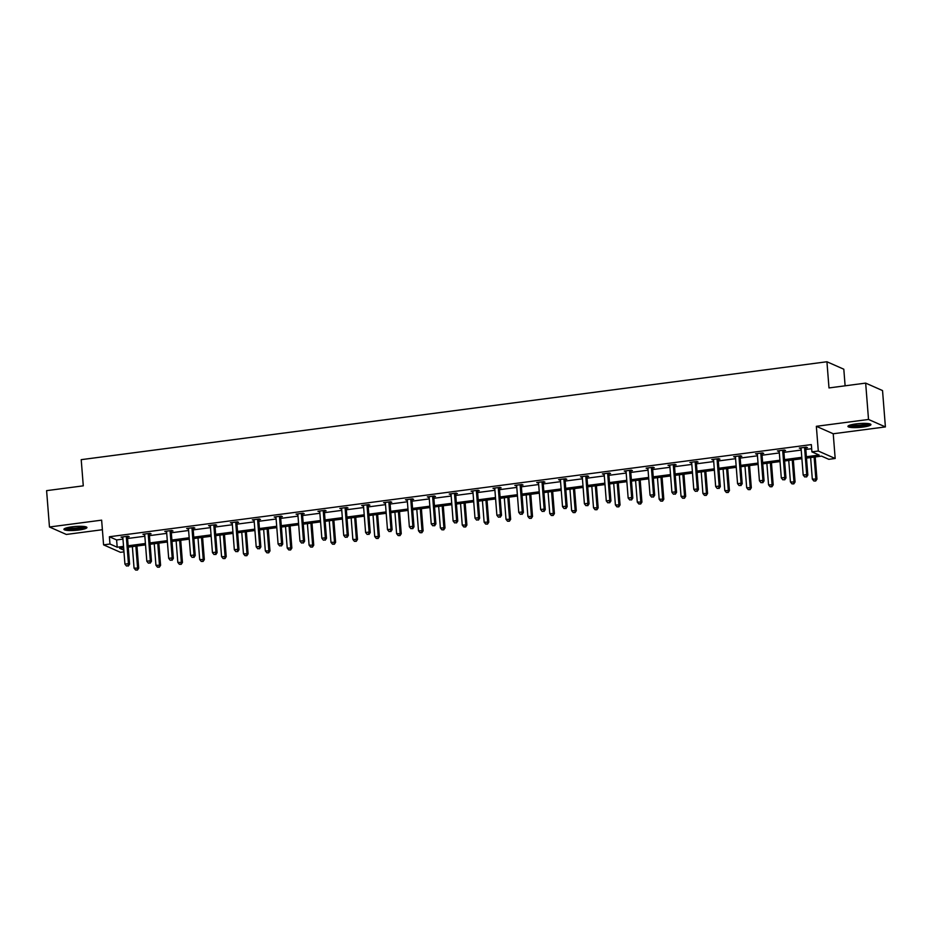 <?xml version="1.0" encoding="UTF-8"?>
<svg xmlns="http://www.w3.org/2000/svg" width="932" height="932" viewBox="0 0 932 932"><rect width="100%" height="100%" fill="white"/><g stroke="black" fill="none" stroke-linecap="round" stroke-linejoin="round"><path stroke-width="1.4" d="M71.869 526.848A11.534 1.934 -4.5 0 1 86.932 527.512A11.534 1.934 -4.5 0 1 78.987 529.993A11.534 1.934 -4.5 0 1 63.924 529.329A11.534 1.934 -4.5 0 1 71.869 526.848M855.867 423.92A11.534 1.934 -4.5 0 1 870.931 424.584A11.534 1.934 -4.5 0 1 862.985 427.066A11.534 1.934 -4.5 0 1 847.934 426.39A11.534 1.934 -4.5 0 1 855.867 423.92M123.968 551.861L120.461 552.315L103.58 544.859L101.635 520.149L49.466 526.999L46.6 490.651L83.274 485.84L81.212 459.662L826.929 361.756L828.991 387.933L865.665 383.11L882.534 390.566L885.4 426.914L868.519 419.458L816.35 426.308L818.296 451.03L835.177 458.486L828.793 459.313L821.558 456.121L806.495 458.101M865.665 383.11L868.519 419.458M49.466 526.999L66.335 534.455L102.392 529.714M816.35 426.308L833.231 433.764L885.4 426.914M833.231 433.764L835.177 458.486M845.114 385.813L843.809 369.212L826.929 361.756M149.504 534.036L151.077 533.826L149.935 533.325L142.922 534.246L144.716 534.665M193.262 528.293L194.835 528.083L193.693 527.582L186.68 528.502L188.474 528.922M237.019 522.549L238.592 522.339L237.45 521.838L230.437 522.759L232.231 523.178M280.777 516.806L282.349 516.596L281.208 516.095L274.194 517.015L275.988 517.435M324.534 511.051L326.107 510.853L324.965 510.352L317.952 511.272L319.746 511.68M368.291 505.307L369.864 505.109L368.723 504.596L361.709 505.517L363.515 505.936M412.049 499.564L413.622 499.366L412.48 498.853L405.467 499.773L407.272 500.193M455.806 493.82L457.379 493.611L456.237 493.11L449.224 494.03L451.03 494.449M499.564 488.077L501.136 487.867L499.995 487.366L492.981 488.286L494.787 488.706M543.321 482.333L544.894 482.124L543.752 481.623L536.739 482.543L538.545 482.962M587.09 476.59L588.651 476.38L587.51 475.879L580.496 476.8L582.302 477.219M630.847 470.835L632.409 470.637L631.267 470.136L624.254 471.056L626.059 471.464M674.605 465.091L676.166 464.893L675.024 464.381L668.023 465.301L669.817 465.72M718.362 459.348L719.923 459.15L718.782 458.637L711.78 459.558L713.574 459.977M762.12 453.604L763.681 453.395L762.551 452.894L755.537 453.814L757.332 454.233M805.877 447.861L807.45 447.651L806.308 447.15L799.295 448.071L801.089 448.49M806.39 456.727L819.146 455.061L811.912 451.869L811.341 444.599L109.394 536.75L116.617 539.943L122.966 539.115M127.568 538.51L144.844 536.238M149.446 535.644L166.723 533.372M171.325 532.766L188.602 530.494M193.204 529.889L210.481 527.629M215.082 527.023L232.359 524.751M236.961 524.145L254.238 521.873M258.84 521.279L276.117 519.008M280.718 518.402L297.995 516.13M302.597 515.536L319.874 513.264M324.476 512.658L341.764 510.387M346.355 509.781L363.643 507.521M368.233 506.915L385.522 504.643M390.112 504.037L407.401 501.777M411.991 501.171L429.279 498.9M433.869 498.294L451.158 496.022M455.748 495.428L473.037 493.156M477.627 492.55L494.915 490.279M499.505 489.673L516.794 487.413M521.384 486.807L538.673 484.535M543.263 483.929L560.551 481.669M565.142 481.063L582.43 478.792M587.02 478.186L604.309 475.914M608.899 475.32L626.188 473.048M630.778 472.442L648.066 470.171M652.656 469.565L669.945 467.305M674.535 466.699L691.824 464.427M696.425 463.821L713.702 461.561M718.304 460.956L735.581 458.684M740.183 458.078L757.46 455.806M762.061 455.212L779.338 452.94M783.94 452.335L801.217 450.063M805.819 449.457L811.667 448.7M783.998 450.738L785.559 450.529L784.429 450.028L777.416 450.948L779.21 451.356M740.241 456.482L741.802 456.272L740.672 455.771L733.659 456.692L735.453 457.111M696.484 462.225L698.045 462.016L696.903 461.515L689.901 462.435L691.695 462.855M652.726 467.969L654.287 467.759L653.146 467.258L646.132 468.179L647.938 468.598M608.969 473.712L610.53 473.503L609.388 473.002L602.375 473.922L604.181 474.341M565.2 479.456L566.773 479.258L565.631 478.745L558.618 479.665L560.423 480.085M521.442 485.199L523.015 485.001L521.873 484.489L514.86 485.409L516.666 485.828M477.685 490.943L479.258 490.745L478.116 490.244L471.103 491.164L472.908 491.572M433.928 496.698L435.5 496.488L434.359 495.987L427.345 496.907L429.151 497.327M390.17 502.441L391.743 502.232L390.601 501.731L383.588 502.651L385.394 503.07M346.413 508.185L347.986 507.975L346.844 507.474L339.83 508.394L341.636 508.814M302.655 513.928L304.228 513.718L303.086 513.217L296.073 514.138L297.867 514.557M258.898 519.672L260.471 519.462L259.329 518.961L252.316 519.881L254.11 520.301M215.141 525.415L216.713 525.217L215.572 524.704L208.558 525.625L210.352 526.044M171.383 531.158L172.956 530.96L171.814 530.459L164.801 531.38L166.595 531.788M127.626 536.914L129.199 536.704L128.057 536.203L121.044 537.123L122.838 537.531M811.912 451.869L818.296 451.03M103.58 544.859L109.964 544.02L117.187 547.212L123.537 546.385M109.394 536.75L109.964 544.02M128.138 545.779L145.415 543.507M150.017 542.913L167.294 540.642M171.896 540.036L189.173 537.764M193.774 537.158L211.051 534.898M215.653 534.292L232.93 532.021M237.532 531.415L254.82 529.143M259.411 528.549L276.699 526.277M281.289 525.671L298.578 523.4M303.168 522.805L320.457 520.534M325.047 519.928L342.335 517.656M346.925 517.05L364.214 514.79M368.804 514.184L386.093 511.913M390.683 511.307L407.971 509.035M412.561 508.441L429.85 506.169M434.44 505.563L451.729 503.292M456.319 502.697L473.607 500.426M478.198 499.82L495.486 497.548M500.076 496.942L517.365 494.682M521.955 494.077L539.244 491.805M543.834 491.199L561.122 488.927M565.712 488.333L583.001 486.061M587.591 485.456L604.88 483.184M609.481 482.59L626.758 480.318M631.36 479.712L648.637 477.44M653.239 476.835L670.516 474.574M675.118 473.969L692.394 471.697M696.996 471.091L714.273 468.831M718.875 468.225L736.152 465.953M740.754 465.348L758.031 463.076M762.632 462.482L779.909 460.21M784.511 459.604L801.788 457.332M123.653 547.76L119.611 548.284L123.84 550.148M801.904 458.707L784.616 460.979M780.026 461.573L762.737 463.845M758.147 464.451L740.858 466.722M736.257 467.328L718.98 469.588M714.378 470.194L697.101 472.466M692.499 473.072L675.222 475.343M670.621 475.937L653.344 478.209M648.742 478.815L631.465 481.087M626.863 481.681L609.586 483.953M604.984 484.558L587.708 486.83M583.106 487.436L565.829 489.696M561.227 490.302L543.95 492.574M539.348 493.179L522.071 495.451M517.47 496.045L500.193 498.317M495.591 498.923L478.314 501.195M473.712 501.789L456.435 504.061M451.834 504.666L434.557 506.938M429.955 507.544L412.666 509.804M408.076 510.41L390.788 512.682M386.197 513.287L368.909 515.559M364.319 516.153L347.03 518.425M342.44 519.031L325.152 521.303M320.561 521.897L303.273 524.168M298.683 524.774L281.394 527.046M276.804 527.652L259.515 529.912M254.925 530.518L237.637 532.789M233.047 533.395L215.758 535.655M211.168 536.261L193.879 538.533M189.289 539.139L172.001 541.41M167.41 542.005L150.122 544.276M145.532 544.882L128.243 547.154M116.617 539.943L117.187 547.212M800.378 447.931L800.437 448.572M778.5 450.797L778.558 451.449M756.621 453.674L756.679 454.315M734.742 456.54L734.789 457.193M712.864 459.418L712.91 460.07M690.985 462.295L691.031 462.936M669.106 465.161L669.153 465.814M647.227 468.039L647.274 468.68M625.349 470.905L625.395 471.557M603.47 473.782L603.517 474.423M581.591 476.648L581.638 477.3M559.713 479.526L559.759 480.178M537.834 482.403L537.88 483.044M515.955 485.269L516.002 485.922M494.077 488.147L494.123 488.787M472.198 491.013L472.244 491.665M450.319 493.89L450.366 494.531M428.44 496.756L428.487 497.408M406.562 499.634L406.608 500.286M384.683 502.511L384.73 503.152M362.804 505.377L362.851 506.029M340.926 508.255L340.972 508.895M319.035 511.12L319.094 511.773M297.157 513.998L297.215 514.639M275.278 516.864L275.336 517.516M253.399 519.741L253.457 520.394M231.52 522.619L231.579 523.26M209.642 525.485L209.7 526.137M187.763 528.362L187.821 529.003M165.884 531.228L165.943 531.881M144.006 534.106L144.064 534.747M122.127 536.972L122.185 537.624M804.735 447.36L804.666 447.581A1.48 1.398 -66.2 0 0 804.607 448.141L806.693 474.598L803.186 475.052L801.101 448.595A1.48 1.398 -66.2 0 0 800.961 448.071L800.856 447.861M806.075 447.185L805.807 448.082A1.48 1.398 -66.2 0 0 805.749 448.642L807.834 475.099L806.693 474.598L806.133 476.776L804.724 476.963L806.133 476.776M806.588 476.974L807.834 475.099M803.186 475.052L804.724 476.963M810.619 457.565L812.308 479.083L816.956 479.13L815.209 456.96M815.255 480.807L813.857 480.994L815.71 481.005L815.815 478.629L814.125 457.099M813.857 480.994L812.308 479.083M816.956 479.13L815.71 481.005M782.857 450.226L782.787 450.459A1.48 1.398 -66.2 0 0 782.729 451.006L784.814 477.464L781.307 477.93L779.222 451.472A1.48 1.398 -66.2 0 0 779.082 450.937L778.977 450.738M784.196 450.051L783.928 450.96A1.48 1.398 -66.2 0 0 783.87 451.507L785.956 477.976L784.814 477.464L784.255 479.654L782.845 479.829L784.255 479.654M784.709 479.852L785.956 477.976M781.307 477.93L782.845 479.829M760.978 453.103L760.908 453.325A1.48 1.398 -66.2 0 0 760.85 453.884L762.935 480.341L759.429 480.807L757.343 454.338A1.48 1.398 -66.2 0 0 757.203 453.814L757.099 453.616M762.318 452.929L762.05 453.826A1.48 1.398 -66.2 0 0 761.992 454.385L764.077 480.842L762.935 480.341L762.376 482.52L760.966 482.706L762.376 482.52M762.83 482.718L764.077 480.842M759.429 480.807L760.966 482.706M788.74 460.431L790.429 481.961L795.078 482.007L793.33 459.825M793.377 483.673L791.967 483.859L793.831 483.883L793.936 481.495L792.247 459.977M791.967 483.859L790.429 481.961M795.078 482.007L793.831 483.883M766.861 463.309L768.551 484.826L773.199 484.873L771.451 462.703M771.498 486.551L770.088 486.737L771.952 486.749L772.057 484.372L770.368 462.843M770.088 486.737L768.551 484.826M773.199 484.873L771.952 486.749M869.253 423.734A9.984 1.678 -4.5 0 1 862.95 425.609A9.984 1.678 -4.5 0 1 852.675 426.087A9.984 1.678 -4.5 0 1 849.46 425.283M850.823 424.864A9.25 1.549 175.5 0 0 853.118 425.225A9.25 1.549 175.5 0 0 867.832 423.524M848.458 425.749A11.464 1.922 175.5 0 0 851.697 426.343A11.464 1.922 175.5 0 0 870.313 424.025M85.243 526.662A9.984 1.678 -4.5 0 1 78.952 528.549A9.984 1.678 -4.5 0 1 68.677 529.015A9.984 1.678 -4.5 0 1 65.461 528.223M66.824 527.792A9.25 1.549 175.5 0 0 69.119 528.153A9.25 1.549 175.5 0 0 83.833 526.452M64.459 528.677A11.464 1.922 175.5 0 0 67.698 529.271A11.464 1.922 175.5 0 0 86.315 526.964M739.099 455.969L739.029 456.202A1.48 1.398 -66.2 0 0 738.971 456.75L741.057 483.219L737.55 483.673L735.464 457.216A1.48 1.398 -66.2 0 0 735.325 456.68L735.22 456.482M740.439 455.795L740.171 456.703A1.48 1.398 -66.2 0 0 740.113 457.262L742.198 483.72L741.057 483.219L740.497 485.397L739.088 485.572L740.497 485.397M740.952 485.595L742.198 483.72M737.55 483.673L739.088 485.572M744.983 466.175L746.672 487.704L751.32 487.751L749.573 465.581M749.619 489.428L748.21 489.603L750.074 489.626L750.178 487.25L748.489 465.72M748.21 489.603L746.672 487.704M751.32 487.751L750.074 489.626M717.221 458.847L717.151 459.068A1.48 1.398 -66.2 0 0 717.092 459.627L719.178 486.085L715.671 486.551L713.586 460.082A1.48 1.398 -66.2 0 0 713.446 459.558L713.341 459.36M718.56 458.672L718.292 459.569A1.48 1.398 -66.2 0 0 718.234 460.128L720.319 486.586L719.178 486.085L718.619 488.263L717.209 488.45L718.619 488.263M719.073 488.473L720.319 486.586M715.671 486.551L717.209 488.45M723.104 469.052L724.793 490.582L729.441 490.616L727.694 468.447M727.741 492.294L726.331 492.48L728.195 492.492L728.3 490.115L726.611 468.586M726.331 492.48L724.793 490.582M729.441 490.616L728.195 492.492M695.342 461.724L695.272 461.946A1.48 1.398 -66.2 0 0 695.214 462.505L697.299 488.962L693.792 489.417L691.707 462.959A1.48 1.398 -66.2 0 0 691.567 462.435L691.462 462.225M696.682 461.538L696.414 462.447A1.48 1.398 -66.2 0 0 696.355 463.006L698.441 489.463L697.299 488.962L696.74 491.141L695.33 491.327L696.74 491.141M697.194 491.339L698.441 489.463M693.792 489.417L695.33 491.327M701.225 471.93L702.914 493.447L707.563 493.494L705.815 471.324M705.862 495.172L704.452 495.358L706.316 495.37L706.421 492.993L704.72 471.464M704.452 495.358L702.914 493.447M707.563 493.494L706.316 495.37M673.463 464.59L673.393 464.812A1.48 1.398 -66.2 0 0 673.335 465.371L675.42 491.828L671.914 492.294L669.828 465.837A1.48 1.398 -66.2 0 0 669.689 465.301L669.584 465.103M674.803 464.416L674.535 465.324A1.48 1.398 -66.2 0 0 674.477 465.872L676.562 492.341L675.42 491.828L674.861 494.007L673.452 494.193L674.861 494.007M675.316 494.216L676.562 492.341M671.914 492.294L673.452 494.193M679.335 474.796L681.036 496.325L685.684 496.36L683.937 474.19M683.983 498.038L682.573 498.224L684.438 498.247L684.542 495.859L682.841 474.341M682.573 498.224L681.036 496.325M685.684 496.36L684.438 498.247M651.584 467.468L651.515 467.689A1.48 1.398 -66.2 0 0 651.456 468.248L653.542 494.706L650.035 495.16L647.95 468.703A1.48 1.398 -66.2 0 0 647.81 468.179L647.705 467.969M652.924 467.293L652.656 468.19A1.48 1.398 -66.2 0 0 652.598 468.749L654.683 495.207L653.542 494.706L652.983 496.884L651.573 497.071L652.983 496.884M653.437 497.082L654.683 495.207M650.035 495.16L651.573 497.071M657.456 477.673L659.157 499.191L663.805 499.237L662.058 477.067M662.104 500.915L660.695 501.101L662.559 501.113L662.664 498.737L660.963 477.207M660.695 501.101L659.157 499.191M663.805 499.237L662.559 501.113M629.706 470.334L629.636 470.555A1.48 1.398 -66.2 0 0 629.578 471.114L631.663 497.572L628.156 498.038L626.071 471.58A1.48 1.398 -66.2 0 0 625.931 471.044L625.826 470.846M631.046 470.159L630.778 471.068A1.48 1.398 -66.2 0 0 630.719 471.615L632.805 498.084L631.663 497.572L631.104 499.762L629.694 499.936L631.104 499.762M631.558 499.96L632.805 498.084M628.156 498.038L629.694 499.936M635.577 480.539L637.278 502.068L641.927 502.115L640.179 479.933M640.226 503.781L638.816 503.967L640.68 503.991L640.785 501.602L639.084 480.085M638.816 503.967L637.278 502.068M641.927 502.115L640.68 503.991M607.827 473.211L607.757 473.433A1.48 1.398 -66.2 0 0 607.699 473.992L609.784 500.449L606.278 500.915L604.192 474.446A1.48 1.398 -66.2 0 0 604.053 473.922L603.948 473.712M609.167 473.037L608.899 473.934A1.48 1.398 -66.2 0 0 608.841 474.493L610.926 500.95L609.784 500.449L609.225 502.628L607.815 502.814L609.225 502.628M609.679 502.826L610.926 500.95M606.278 500.915L607.815 502.814M613.699 483.417L615.4 504.934L620.048 504.981L618.3 482.811M618.347 506.659L616.937 506.845L618.801 506.857L618.906 504.48L617.205 482.951M616.937 506.845L615.4 504.934M620.048 504.981L618.801 506.857M585.948 476.077L585.879 476.31A1.48 1.398 -66.2 0 0 585.82 476.858L587.906 503.327L584.399 503.781L582.314 477.324A1.48 1.398 -66.2 0 0 582.174 476.788L582.069 476.59M587.288 475.903L587.02 476.811A1.48 1.398 -66.2 0 0 586.962 477.37L589.047 503.828L587.906 503.327L587.346 505.505L585.937 505.68L587.346 505.505M587.801 505.703L589.047 503.828M584.399 503.781L585.937 505.68M591.82 486.283L593.521 507.812L598.169 507.858L596.422 485.688M596.468 509.536L595.059 509.711L596.923 509.734L597.028 507.358L595.327 485.828M595.059 509.711L593.521 507.812M598.169 507.858L596.923 509.734M564.07 478.955L564 479.176A1.48 1.398 -66.2 0 0 563.942 479.735L566.027 506.192L562.52 506.659L560.435 480.19A1.48 1.398 -66.2 0 0 560.295 479.665L560.19 479.467M565.409 478.78L565.142 479.677A1.48 1.398 -66.2 0 0 565.083 480.236L567.169 506.693L566.027 506.192L565.456 508.371L564.058 508.557L565.456 508.371M565.922 508.581L567.169 506.693M562.52 506.659L564.058 508.557M569.941 489.16L571.642 510.689L576.291 510.724L574.543 488.554M574.59 512.402L573.18 512.588L575.044 512.6L575.149 510.223L573.448 488.694M573.18 512.588L571.642 510.689M576.291 510.724L575.044 512.6M542.191 481.832L542.121 482.054A1.48 1.398 -66.2 0 0 542.063 482.613L544.148 509.07L540.642 509.524L538.556 483.067A1.48 1.398 -66.2 0 0 538.416 482.543L538.312 482.333M543.531 481.646L543.263 482.555A1.48 1.398 -66.2 0 0 543.205 483.114L545.278 509.571L544.148 509.07L543.577 511.249L542.179 511.435L543.577 511.249M544.043 511.447L545.278 509.571M540.642 509.524L542.179 511.435M548.063 492.038L549.764 513.555L554.412 513.602L552.664 491.432M552.711 515.279L551.301 515.466L553.165 515.478L553.27 513.101L551.569 491.572M551.301 515.466L549.764 513.555M554.412 513.602L553.165 515.478M520.312 484.698L520.242 484.92A1.48 1.398 -66.2 0 0 520.184 485.479L522.269 511.936L518.763 512.402L516.678 485.945A1.48 1.398 -66.2 0 0 516.526 485.409L516.433 485.211M521.652 484.524L521.384 485.432A1.48 1.398 -66.2 0 0 521.326 485.98L523.4 512.449L522.269 511.936L521.699 514.115L520.301 514.301L521.699 514.115M522.165 514.324L523.4 512.449M518.763 512.402L520.301 514.301M526.184 494.904L527.885 516.433L532.533 516.468L530.786 494.298M530.821 518.145L529.423 518.332L531.287 518.355L531.391 515.967L529.691 494.449M529.423 518.332L527.885 516.433M532.533 516.468L531.287 518.355M498.434 487.576L498.364 487.797A1.48 1.398 -66.2 0 0 498.305 488.356L500.391 514.813L496.884 515.268L494.799 488.811A1.48 1.398 -66.2 0 0 494.647 488.286L494.554 488.077M499.773 487.401L499.505 488.298A1.48 1.398 -66.2 0 0 499.447 488.857L501.521 515.314L500.391 514.813L499.82 516.992L498.422 517.178L499.82 516.992M500.286 517.19L501.521 515.314M496.884 515.268L498.422 517.178M504.305 497.781L506.006 519.299L510.643 519.345L508.907 497.175M508.942 521.023L507.544 521.209L509.408 521.221L509.513 518.844L507.812 497.315M507.544 521.209L506.006 519.299M510.643 519.345L509.408 521.221M476.543 490.442L476.485 490.663A1.48 1.398 -66.2 0 0 476.427 491.222L478.512 517.679L475.005 518.145L472.92 491.688A1.48 1.398 -66.2 0 0 472.769 491.152L472.675 490.954M477.895 490.267L477.627 491.176A1.48 1.398 -66.2 0 0 477.568 491.723L479.642 518.192L478.512 517.679L477.941 519.87L476.543 520.044L477.941 519.87M478.407 520.068L479.642 518.192M475.005 518.145L476.543 520.044M482.427 500.647L484.127 522.176L488.764 522.223L487.028 500.041M487.063 523.889L485.665 524.075L487.529 524.099L487.634 521.71L485.933 500.193M485.665 524.075L484.127 522.176M488.764 522.223L487.529 524.099M454.665 493.319L454.606 493.541A1.48 1.398 -66.2 0 0 454.548 494.1L456.622 520.557L453.127 521.023L451.041 494.554A1.48 1.398 -66.2 0 0 450.89 494.03L450.797 493.82M456.016 493.145L455.748 494.042A1.48 1.398 -66.2 0 0 455.69 494.601L457.763 521.058L456.622 520.557L456.063 522.736L454.665 522.922L456.063 522.736M456.517 522.934L457.763 521.058M453.127 521.023L454.665 522.922M460.548 503.525L462.249 525.042L466.885 525.089L465.15 502.919M465.185 526.766L463.787 526.953L465.651 526.964L465.755 524.588L464.054 503.059M463.787 526.953L462.249 525.042M466.885 525.089L465.651 526.964M432.786 496.185L432.728 496.418A1.48 1.398 -66.2 0 0 432.669 496.966L434.743 523.435L431.236 523.889L429.163 497.432A1.48 1.398 -66.2 0 0 429.011 496.896L428.918 496.698M434.126 496.01L433.869 496.919A1.48 1.398 -66.2 0 0 433.811 497.478L435.885 523.935L434.743 523.435L434.184 525.613L432.786 525.788L434.184 525.613M434.638 525.811L435.885 523.935M431.236 523.889L432.786 525.788M438.669 506.391L440.37 527.92L445.007 527.966L443.271 505.796M443.306 529.644L441.908 529.819L443.76 529.842L443.877 527.454L442.176 505.936M441.908 529.819L440.37 527.92M445.007 527.966L443.76 529.842M410.907 499.063L410.849 499.284A1.48 1.398 -66.2 0 0 410.791 499.843L412.864 526.3L409.358 526.766L407.284 500.298A1.48 1.398 -66.2 0 0 407.133 499.773L407.039 499.575M412.247 498.888L411.991 499.785A1.48 1.398 -66.2 0 0 411.932 500.344L414.006 526.801L412.864 526.3L412.305 528.479L410.907 528.665L412.305 528.479M412.76 528.689L414.006 526.801M409.358 526.766L410.907 528.665M416.79 509.268L418.491 530.797L423.128 530.832L421.392 508.662M421.427 532.51L420.029 532.696L421.881 532.708L421.986 530.331L420.297 508.802M420.029 532.696L418.491 530.797M423.128 530.832L421.881 532.708M389.028 501.94L388.97 502.162A1.48 1.398 -66.2 0 0 388.912 502.709L390.986 529.178L387.479 529.632L385.405 503.175A1.48 1.398 -66.2 0 0 385.254 502.651L385.161 502.441M390.368 501.754L390.112 502.663A1.48 1.398 -66.2 0 0 390.054 503.222L392.127 529.679L390.986 529.178L390.426 531.357L389.028 531.543L390.426 531.357M390.881 531.555L392.127 529.679M387.479 529.632L389.028 531.543M394.912 512.146L396.601 533.663L401.249 533.71L399.513 511.54M399.548 535.387L398.15 535.562L400.003 535.585L400.108 533.209L398.418 511.68M398.15 535.562L396.601 533.663M401.249 533.71L400.003 535.585M367.15 504.806L367.092 505.028A1.48 1.398 -66.2 0 0 367.033 505.587L369.107 532.044L365.6 532.51L363.527 506.053A1.48 1.398 -66.2 0 0 363.375 505.517L363.282 505.319M368.49 504.631L368.233 505.54A1.48 1.398 -66.2 0 0 368.163 506.088L370.249 532.556L369.107 532.044L368.548 534.222L367.15 534.409L368.548 534.222M369.002 534.432L370.249 532.556M365.6 532.51L367.15 534.409M373.033 515.012L374.722 536.541L379.371 536.576L377.635 514.406M377.67 538.253L376.272 538.44L378.124 538.463L378.229 536.075L376.54 514.557M376.272 538.44L374.722 536.541M379.371 536.576L378.124 538.463M345.271 507.684L345.213 507.905A1.48 1.398 -66.2 0 0 345.155 508.464L347.228 534.921L343.722 535.376L341.648 508.919A1.48 1.398 -66.2 0 0 341.496 508.394L341.403 508.185M346.611 507.509L346.343 508.406A1.48 1.398 -66.2 0 0 346.285 508.965L348.37 535.422L347.228 534.921L346.669 537.1L345.271 537.286L346.669 537.1M347.123 537.298L348.37 535.422M343.722 535.376L345.271 537.286M351.154 517.889L352.844 539.407L357.492 539.453L355.744 517.283M355.791 541.131L354.393 541.317L356.245 541.329L356.35 538.952L354.661 517.423M354.393 541.317L352.844 539.407M357.492 539.453L356.245 541.329M323.392 510.55L323.334 510.771A1.48 1.398 -66.2 0 0 323.276 511.33L325.35 537.787L321.843 538.253L319.769 511.796A1.48 1.398 -66.2 0 0 319.618 511.26L319.525 511.062M324.732 510.375L324.464 511.284A1.48 1.398 -66.2 0 0 324.406 511.831L326.491 538.3L325.35 537.787L324.79 539.966L323.392 540.152L324.79 539.966M325.245 540.176L326.491 538.3M321.843 538.253L323.392 540.152M329.276 520.755L330.965 542.284L335.613 542.331L333.866 520.149M333.912 543.997L332.514 544.183L334.367 544.206L334.472 541.818L332.782 520.301M332.514 544.183L330.965 542.284M335.613 542.331L334.367 544.206M301.514 513.427L301.455 513.649A1.48 1.398 -66.2 0 0 301.397 514.208L303.471 540.665L299.964 541.131L297.89 514.662A1.48 1.398 -66.2 0 0 297.739 514.138L297.646 513.928M302.853 513.252L302.585 514.149A1.48 1.398 -66.2 0 0 302.527 514.709L304.613 541.166L303.471 540.665L302.912 542.843L301.514 543.03L302.912 542.843M303.366 543.041L304.613 541.166M299.964 541.131L301.514 543.03M307.397 523.633L309.086 545.15L313.735 545.197L311.987 523.027M312.034 546.874L310.636 547.061L312.488 547.072L312.593 544.696L310.904 523.167M310.636 547.061L309.086 545.15M313.735 545.197L312.488 547.072M279.635 516.293L279.577 516.526A1.48 1.398 -66.2 0 0 279.507 517.074L281.592 543.542L278.085 543.997L276.012 517.54A1.48 1.398 -66.2 0 0 275.86 517.004L275.767 516.806M280.975 516.118L280.707 517.027A1.48 1.398 -66.2 0 0 280.649 517.586L282.734 544.043L281.592 543.542L281.033 545.721L279.635 545.896L281.033 545.721M281.487 545.919L282.734 544.043M278.085 543.997L279.635 545.896M285.518 526.498L287.207 548.028L291.856 548.074L290.108 525.904M290.155 549.752L288.757 549.927L290.609 549.95L290.714 547.562L289.025 526.044M288.757 549.927L287.207 548.028M291.856 548.074L290.609 549.95M257.756 519.171L257.686 519.392A1.48 1.398 -66.2 0 0 257.628 519.951L259.713 546.408L256.207 546.874L254.121 520.405A1.48 1.398 -66.2 0 0 253.982 519.881L253.888 519.683M259.096 518.996L258.828 519.893A1.48 1.398 -66.2 0 0 258.77 520.452L260.855 546.909L259.713 546.408L259.154 548.587L257.756 548.773L259.154 548.587M259.609 548.785L260.855 546.909M256.207 546.874L257.756 548.773M263.639 529.376L265.329 550.905L269.977 550.94L268.23 528.77M268.276 552.618L266.878 552.804L268.731 552.816L268.835 550.439L267.146 528.91M266.878 552.804L265.329 550.905M269.977 550.94L268.731 552.816M235.878 522.048L235.808 522.269A1.48 1.398 -66.2 0 0 235.749 522.817L237.835 549.286L234.328 549.74L232.243 523.283A1.48 1.398 -66.2 0 0 232.103 522.759L232.01 522.549M237.217 521.862L236.949 522.77A1.48 1.398 -66.2 0 0 236.891 523.33L238.976 549.787L237.835 549.286L237.276 551.464L235.878 551.651L237.276 551.464M237.73 551.662L238.976 549.787M234.328 549.74L235.878 551.651M241.761 532.254L243.45 553.771L248.098 553.818L246.351 531.648M246.398 555.495L245 555.67L246.852 555.693L246.957 553.317L245.267 531.788M245 555.67L243.45 553.771M248.098 553.818L246.852 555.693M213.999 524.914L213.929 525.135A1.48 1.398 -66.2 0 0 213.871 525.695L215.956 552.152L212.449 552.618L210.364 526.161A1.48 1.398 -66.2 0 0 210.224 525.625L210.119 525.427M215.339 524.739L215.071 525.648A1.48 1.398 -66.2 0 0 215.012 526.196L217.098 552.664L215.956 552.152L215.397 554.33L213.999 554.517L215.397 554.33M215.851 554.54L217.098 552.664M212.449 552.618L213.999 554.517M219.882 535.119L221.571 556.649L226.22 556.684L224.472 534.514M224.519 558.361L223.121 558.548L224.973 558.571L225.078 556.183L223.389 534.665M223.121 558.548L221.571 556.649M226.22 556.684L224.973 558.571M192.12 527.792L192.05 528.013A1.48 1.398 -66.2 0 0 191.992 528.572L194.077 555.029L190.571 555.484L188.485 529.027A1.48 1.398 -66.2 0 0 188.346 528.502L188.241 528.293M193.46 527.617L193.192 528.514A1.48 1.398 -66.2 0 0 193.134 529.073L195.219 555.53L194.077 555.029L193.518 557.208L192.12 557.394L193.518 557.208M193.972 557.406L195.219 555.53M190.571 555.484L192.12 557.394M198.003 537.997L199.693 559.515L204.341 559.561L202.594 537.391M202.64 561.239L201.242 561.425L203.094 561.437L203.199 559.06L201.51 537.531M201.242 561.425L199.693 559.515M204.341 559.561L203.094 561.437M170.241 530.658L170.172 530.879A1.48 1.398 -66.2 0 0 170.113 531.438L172.199 557.895L168.692 558.361L166.607 531.904A1.48 1.398 -66.2 0 0 166.467 531.368L166.362 531.17M171.581 530.483L171.313 531.391A1.48 1.398 -66.2 0 0 171.255 531.939L173.34 558.408L172.199 557.895L171.639 560.074L170.241 560.26L171.639 560.074M172.094 560.283L173.34 558.408M168.692 558.361L170.241 560.26M176.125 540.863L177.814 562.392L182.462 562.439L180.715 540.257M180.761 564.105L179.363 564.291L181.216 564.314L181.321 561.926L179.631 540.409M179.363 564.291L177.814 562.392M182.462 562.439L181.216 564.314M148.363 533.535L148.293 533.756A1.48 1.398 -66.2 0 0 148.235 534.316L150.32 560.773L146.813 561.227L144.728 534.77A1.48 1.398 -66.2 0 0 144.588 534.246L144.483 534.036M149.703 533.36L149.435 534.257A1.48 1.398 -66.2 0 0 149.376 534.817L151.462 561.274L150.32 560.773L149.761 562.951L148.351 563.138L149.761 562.951M150.215 563.149L151.462 561.274M146.813 561.227L148.351 563.138M154.246 543.74L155.935 565.258L160.584 565.305L158.836 543.135M158.883 566.982L157.485 567.169L159.337 567.18L159.442 564.804L157.753 543.274M157.485 567.169L155.935 565.258M160.584 565.305L159.337 567.18M126.484 536.401L126.414 536.634A1.48 1.398 -66.2 0 0 126.356 537.182L128.441 563.65L124.935 564.105L122.849 537.648A1.48 1.398 -66.2 0 0 122.709 537.112L122.605 536.914M127.824 536.226L127.556 537.135A1.48 1.398 -66.2 0 0 127.498 537.694L129.583 564.151L128.441 563.65L127.882 565.829L126.472 566.004L127.882 565.829M128.336 566.027L129.583 564.151M124.935 564.105L126.472 566.004M132.367 546.606L134.057 568.136L138.705 568.182L136.957 546.012M137.004 569.86L135.606 570.034L137.458 570.058L137.563 567.67L135.874 546.152M135.606 570.034L134.057 568.136M138.705 568.182L137.458 570.058M804.666 447.581L805.807 448.082M804.607 448.141L805.749 448.642M782.787 450.459L783.928 450.96M782.729 451.006L783.87 451.507M760.908 453.325L762.05 453.826M760.85 453.884L761.992 454.385M739.029 456.202L740.171 456.703M738.971 456.75L740.113 457.262M717.151 459.068L718.292 459.569M717.092 459.627L718.234 460.128M695.272 461.946L696.414 462.447M695.214 462.505L696.355 463.006M673.393 464.812L674.535 465.324M673.335 465.371L674.477 465.872M651.515 467.689L652.656 468.19M651.456 468.248L652.598 468.749M629.636 470.555L630.778 471.068M629.578 471.114L630.719 471.615M607.757 473.433L608.899 473.934M607.699 473.992L608.841 474.493M585.879 476.31L587.02 476.811M585.82 476.858L586.962 477.37M564 479.176L565.142 479.677M563.942 479.735L565.083 480.236M542.121 482.054L543.263 482.555M542.063 482.613L543.205 483.114M520.242 484.92L521.384 485.432M520.184 485.479L521.326 485.98M498.364 487.797L499.505 488.298M498.305 488.356L499.447 488.857M476.485 490.663L477.627 491.176M476.427 491.222L477.568 491.723M454.606 493.541L455.748 494.042M454.548 494.1L455.69 494.601M432.728 496.418L433.869 496.919M432.669 496.966L433.811 497.478M410.849 499.284L411.991 499.785M410.791 499.843L411.932 500.344M388.97 502.162L390.112 502.663M388.912 502.709L390.054 503.222M367.092 505.028L368.233 505.54M367.033 505.587L368.163 506.088M345.213 507.905L346.343 508.406M345.155 508.464L346.285 508.965M323.334 510.771L324.464 511.284M323.276 511.33L324.406 511.831M301.455 513.649L302.585 514.149M301.397 514.208L302.527 514.709M279.577 516.526L280.707 517.027M279.507 517.074L280.649 517.586M257.686 519.392L258.828 519.893M257.628 519.951L258.77 520.452M235.808 522.269L236.949 522.77M235.749 522.817L236.891 523.33M213.929 525.135L215.071 525.648M213.871 525.695L215.012 526.196M192.05 528.013L193.192 528.514M191.992 528.572L193.134 529.073M170.172 530.879L171.313 531.391M170.113 531.438L171.255 531.939M148.293 533.756L149.435 534.257M148.235 534.316L149.376 534.817M126.414 536.634L127.556 537.135M126.356 537.182L127.498 537.694"/></g></svg>

